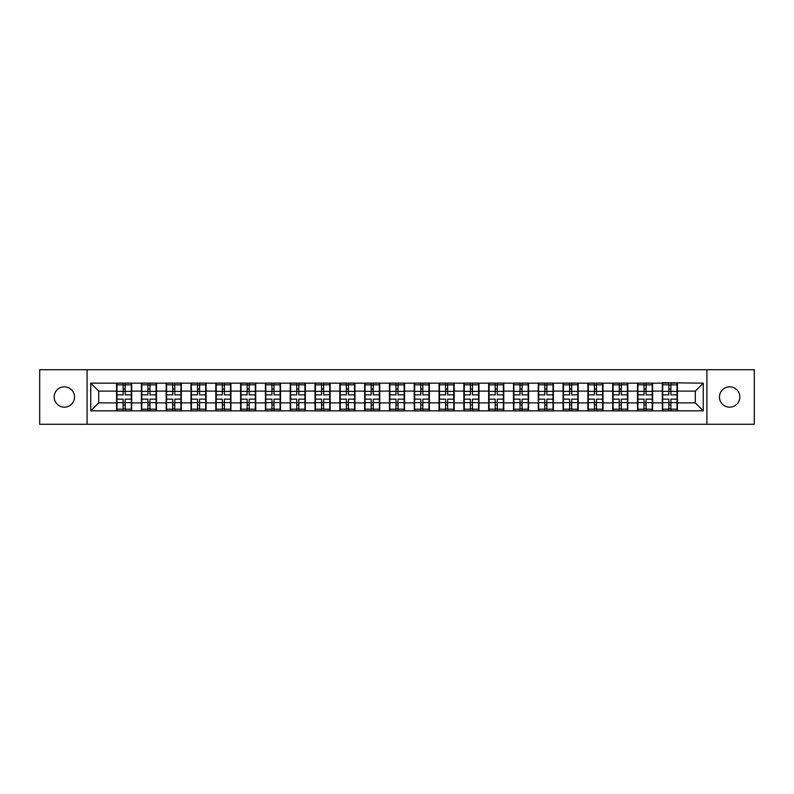 <?xml version="1.0" encoding="UTF-8"?>
<svg xmlns="http://www.w3.org/2000/svg" width="794" height="794" viewBox="0 0 794 794"><rect width="100%" height="100%" fill="white"/><g stroke="black" fill="none" stroke-linecap="round" stroke-linejoin="round"><path stroke-width="1.19" d="M729.656 407.173A10.173 10.173 0 0 1 719.473 397A10.173 10.173 0 0 1 729.656 386.827A10.173 10.173 0 0 1 739.829 397A10.173 10.173 0 0 1 729.656 407.173M64.344 407.173A10.173 10.173 0 0 1 54.171 397A10.173 10.173 0 0 1 64.344 386.827A10.173 10.173 0 0 1 74.527 397A10.173 10.173 0 0 1 64.344 407.173M706.918 424.274L754.3 424.274L754.3 369.726L706.918 369.726L706.918 424.274L87.082 424.274L87.082 369.726L39.7 369.726L39.7 424.274L87.082 424.274M706.918 369.726L87.082 369.726M695.306 402.886L695.306 391.114L677.421 391.114L677.421 402.886L695.306 402.886L703.256 410.835L703.256 383.165L662.315 382.688L662.315 391.114L652.608 391.114L652.608 402.886L662.315 402.886L662.315 391.114M703.256 410.835L90.744 410.835L90.744 383.165L116.579 383.165L116.579 391.114L98.694 391.114L98.694 402.886L116.579 402.886L116.579 391.114M662.315 383.165L116.579 383.165M662.315 402.886L662.315 410.835M652.608 402.886L652.608 410.835M652.608 383.165L652.608 391.114M627.806 402.886L637.503 402.886L637.503 391.114L627.806 391.114L627.806 410.835M637.503 402.886L637.503 410.835M637.503 383.165L637.503 391.114M627.806 383.165L627.806 391.114M603.003 402.886L612.7 402.886L612.7 391.114L603.003 391.114L603.003 410.835M612.7 402.886L612.7 410.835M612.7 383.165L612.7 391.114M603.003 383.165L603.003 391.114M578.191 402.886L587.897 402.886L587.897 391.114L578.191 391.114L578.191 410.835M587.897 402.886L587.897 410.835M587.897 383.165L587.897 391.114M578.191 383.165L578.191 391.114M553.388 402.886L563.085 402.886L563.085 391.114L553.388 391.114L553.388 410.835M563.085 402.886L563.085 410.835M563.085 383.165L563.085 391.114M553.388 383.165L553.388 391.114M528.586 402.886L538.282 402.886L538.282 391.114L528.586 391.114L528.586 410.835M538.282 402.886L538.282 410.835M538.282 383.165L538.282 391.114M528.586 383.165L528.586 391.114M503.773 402.886L513.48 402.886L513.48 391.114L503.773 391.114L503.773 410.835M513.48 402.886L513.48 410.835M513.48 383.165L513.48 391.114M503.773 383.165L503.773 391.114M478.971 402.886L488.667 402.886L488.667 391.114L478.971 391.114L478.971 410.835M488.667 402.886L488.667 410.835M488.667 383.165L488.667 391.114M478.971 383.165L478.971 391.114M454.168 402.886L463.865 402.886L463.865 391.114L454.168 391.114L454.168 410.835M463.865 402.886L463.865 410.835M463.865 383.165L463.865 391.114M454.168 383.165L454.168 391.114M429.356 402.886L439.062 402.886L439.062 391.114L429.356 391.114L429.356 410.835M439.062 402.886L439.062 410.835M439.062 383.165L439.062 391.114M429.356 383.165L429.356 391.114M404.553 402.886L414.25 402.886L414.25 391.114L404.553 391.114L404.553 410.835M414.25 402.886L414.25 410.835M414.25 383.165L414.25 391.114M404.553 383.165L404.553 391.114M379.75 402.886L389.447 402.886L389.447 391.114L379.75 391.114L379.75 410.835M389.447 402.886L389.447 410.835M389.447 383.165L389.447 391.114M379.75 383.165L379.75 391.114M354.938 402.886L364.644 402.886L364.644 391.114L354.938 391.114L354.938 410.835M364.644 402.886L364.644 410.835M364.644 383.165L364.644 391.114M354.938 383.165L354.938 391.114M330.135 402.886L339.832 402.886L339.832 391.114L330.135 391.114L330.135 410.835M339.832 402.886L339.832 410.835M339.832 383.165L339.832 391.114M330.135 383.165L330.135 391.114M305.333 402.886L315.029 402.886L315.029 391.114L305.333 391.114L305.333 410.835M315.029 402.886L315.029 410.835M315.029 383.165L315.029 391.114M305.333 383.165L305.333 391.114M280.52 402.886L290.227 402.886L290.227 391.114L280.52 391.114L280.52 410.835M290.227 402.886L290.227 410.835M290.227 383.165L290.227 391.114M280.52 383.165L280.52 391.114M255.718 402.886L265.414 402.886L265.414 391.114L255.718 391.114L255.718 410.835M265.414 402.886L265.414 410.835M265.414 383.165L265.414 391.114M255.718 383.165L255.718 391.114M230.915 402.886L240.612 402.886L240.612 391.114L230.915 391.114L230.915 410.835M240.612 402.886L240.612 410.835M240.612 383.165L240.612 391.114M230.915 383.165L230.915 391.114M206.103 402.886L215.809 402.886L215.809 391.114L206.103 391.114L206.103 410.835M215.809 402.886L215.809 410.835M215.809 383.165L215.809 391.114M206.103 383.165L206.103 391.114M181.3 402.886L190.997 402.886L190.997 391.114L181.3 391.114L181.3 410.835M190.997 402.886L190.997 410.835M190.997 383.165L190.997 391.114M181.3 383.165L181.3 391.114M156.497 402.886L166.194 402.886L166.194 391.114L156.497 391.114L156.497 410.835M166.194 402.886L166.194 410.835M166.194 383.165L166.194 391.114M156.497 383.165L156.497 391.114M131.685 402.886L141.392 402.886L141.392 391.114L131.685 391.114L131.685 410.835M141.392 402.886L141.392 410.835M141.392 383.165L141.392 391.114M131.685 383.165L131.685 391.114M116.579 402.886L116.579 410.835M98.694 402.886L90.744 410.835M90.744 383.165L98.694 391.114M677.421 402.886L677.421 410.835M677.421 383.165L677.421 391.114M703.256 383.165L695.306 391.114M131.288 399.144L131.288 410.915L125.164 410.915L125.164 399.144L131.288 399.144L131.288 383.085L125.164 383.085L125.164 384.832L131.288 384.832M116.976 391.363L123.1 391.363L123.1 383.085L116.976 383.085L116.976 399.144L123.1 399.144L123.1 410.915L116.976 410.915L116.976 409.168L123.1 409.168M123.1 389.06L125.164 389.06M125.164 385.07L123.1 385.07M123.1 391.382L125.164 391.382M123.1 391.363L123.1 394.856L116.976 394.856M116.976 384.832L123.1 384.832M123.1 402.618L125.164 402.618M123.1 408.93L125.164 408.93M123.1 404.94L125.164 404.94M116.976 399.144L116.976 409.168M125.164 409.168L131.288 409.168M125.164 384.832L125.164 394.856L131.288 394.856M156.1 399.144L156.1 410.915L149.977 410.915L149.977 399.144L156.1 399.144L156.1 383.085L149.977 383.085L149.977 384.832L156.1 384.832M141.789 391.363L147.912 391.363L147.912 383.085L141.789 383.085L141.789 399.144L147.912 399.144L147.912 410.915L141.789 410.915L141.789 409.168L147.912 409.168M147.912 389.06L149.977 389.06M149.977 385.07L147.912 385.07M147.912 391.382L149.977 391.382M147.912 391.363L147.912 394.856L141.789 394.856M141.789 384.832L147.912 384.832M147.912 402.618L149.977 402.618M147.912 408.93L149.977 408.93M147.912 404.94L149.977 404.94M141.789 399.144L141.789 409.168M149.977 409.168L156.1 409.168M149.977 384.832L149.977 394.856L156.1 394.856M180.903 399.144L180.903 410.915L174.779 410.915L174.779 399.144L180.903 399.144L180.903 383.085L174.779 383.085L174.779 384.832L180.903 384.832M166.591 391.363L172.715 391.363L172.715 383.085L166.591 383.085L166.591 399.144L172.715 399.144L172.715 410.915L166.591 410.915L166.591 409.168L172.715 409.168M172.715 389.06L174.779 389.06M174.779 385.07L172.715 385.07M172.715 391.382L174.779 391.382M172.715 391.363L172.715 394.856L166.591 394.856M166.591 384.832L172.715 384.832M172.715 402.618L174.779 402.618M172.715 408.93L174.779 408.93M172.715 404.94L174.779 404.94M166.591 399.144L166.591 409.168M174.779 409.168L180.903 409.168M174.779 384.832L174.779 394.856L180.903 394.856M205.706 399.144L205.706 410.915L199.582 410.915L199.582 399.144L205.706 399.144L205.706 383.085L199.582 383.085L199.582 384.832L205.706 384.832M191.394 391.363L197.517 391.363L197.517 383.085L191.394 383.085L191.394 399.144L197.517 399.144L197.517 410.915L191.394 410.915L191.394 409.168L197.517 409.168M197.517 389.06L199.582 389.06M199.582 385.07L197.517 385.07M197.517 391.382L199.582 391.382M197.517 391.363L197.517 394.856L191.394 394.856M191.394 384.832L197.517 384.832M197.517 402.618L199.582 402.618M197.517 408.93L199.582 408.93M197.517 404.94L199.582 404.94M191.394 399.144L191.394 409.168M199.582 409.168L205.706 409.168M199.582 384.832L199.582 394.856L205.706 394.856M230.518 399.144L230.518 410.915L224.394 410.915L224.394 399.144L230.518 399.144L230.518 383.085L224.394 383.085L224.394 384.832L230.518 384.832M216.206 391.363L222.33 391.363L222.33 383.085L216.206 383.085L216.206 399.144L222.33 399.144L222.33 410.915L216.206 410.915L216.206 409.168L222.33 409.168M222.33 389.06L224.394 389.06M224.394 385.07L222.33 385.07M222.33 391.382L224.394 391.382M222.33 391.363L222.33 394.856L216.206 394.856M216.206 384.832L222.33 384.832M222.33 402.618L224.394 402.618M222.33 408.93L224.394 408.93M222.33 404.94L224.394 404.94M216.206 399.144L216.206 409.168M224.394 409.168L230.518 409.168M224.394 384.832L224.394 394.856L230.518 394.856M255.321 399.144L255.321 410.915L249.197 410.915L249.197 399.144L255.321 399.144L255.321 383.085L249.197 383.085L249.197 384.832L255.321 384.832M241.009 391.363L247.133 391.363L247.133 383.085L241.009 383.085L241.009 399.144L247.133 399.144L247.133 410.915L241.009 410.915L241.009 409.168L247.133 409.168M247.133 389.06L249.197 389.06M249.197 385.07L247.133 385.07M247.133 391.382L249.197 391.382M247.133 391.363L247.133 394.856L241.009 394.856M241.009 384.832L247.133 384.832M247.133 402.618L249.197 402.618M247.133 408.93L249.197 408.93M247.133 404.94L249.197 404.94M241.009 399.144L241.009 409.168M249.197 409.168L255.321 409.168M249.197 384.832L249.197 394.856L255.321 394.856M280.123 399.144L280.123 410.915L273.999 410.915L273.999 399.144L280.123 399.144L280.123 383.085L273.999 383.085L273.999 384.832L280.123 384.832M265.811 391.363L271.935 391.363L271.935 383.085L265.811 383.085L265.811 399.144L271.935 399.144L271.935 410.915L265.811 410.915L265.811 409.168L271.935 409.168M271.935 389.06L273.999 389.06M273.999 385.07L271.935 385.07M271.935 391.382L273.999 391.382M271.935 391.363L271.935 394.856L265.811 394.856M265.811 384.832L271.935 384.832M271.935 402.618L273.999 402.618M271.935 408.93L273.999 408.93M271.935 404.94L273.999 404.94M265.811 399.144L265.811 409.168M273.999 409.168L280.123 409.168M273.999 384.832L273.999 394.856L280.123 394.856M304.936 399.144L304.936 410.915L298.812 410.915L298.812 399.144L304.936 399.144L304.936 383.085L298.812 383.085L298.812 384.832L304.936 384.832M290.624 391.363L296.748 391.363L296.748 383.085L290.624 383.085L290.624 399.144L296.748 399.144L296.748 410.915L290.624 410.915L290.624 409.168L296.748 409.168M296.748 389.06L298.812 389.06M298.812 385.07L296.748 385.07M296.748 391.382L298.812 391.382M296.748 391.363L296.748 394.856L290.624 394.856M290.624 384.832L296.748 384.832M296.748 402.618L298.812 402.618M296.748 408.93L298.812 408.93M296.748 404.94L298.812 404.94M290.624 399.144L290.624 409.168M298.812 409.168L304.936 409.168M298.812 384.832L298.812 394.856L304.936 394.856M329.738 399.144L329.738 410.915L323.615 410.915L323.615 399.144L329.738 399.144L329.738 383.085L323.615 383.085L323.615 384.832L329.738 384.832M315.426 391.363L321.55 391.363L321.55 383.085L315.426 383.085L315.426 399.144L321.55 399.144L321.55 410.915L315.426 410.915L315.426 409.168L321.55 409.168M321.55 389.06L323.615 389.06M323.615 385.07L321.55 385.07M321.55 391.382L323.615 391.382M321.55 391.363L321.55 394.856L315.426 394.856M315.426 384.832L321.55 384.832M321.55 402.618L323.615 402.618M321.55 408.93L323.615 408.93M321.55 404.94L323.615 404.94M315.426 399.144L315.426 409.168M323.615 409.168L329.738 409.168M323.615 384.832L323.615 394.856L329.738 394.856M354.541 399.144L354.541 410.915L348.417 410.915L348.417 399.144L354.541 399.144L354.541 383.085L348.417 383.085L348.417 384.832L354.541 384.832M340.229 391.363L346.353 391.363L346.353 383.085L340.229 383.085L340.229 399.144L346.353 399.144L346.353 410.915L340.229 410.915L340.229 409.168L346.353 409.168M346.353 389.06L348.417 389.06M348.417 385.07L346.353 385.07M346.353 391.382L348.417 391.382M346.353 391.363L346.353 394.856L340.229 394.856M340.229 384.832L346.353 384.832M346.353 402.618L348.417 402.618M346.353 408.93L348.417 408.93M346.353 404.94L348.417 404.94M340.229 399.144L340.229 409.168M348.417 409.168L354.541 409.168M348.417 384.832L348.417 394.856L354.541 394.856M379.353 399.144L379.353 410.915L373.23 410.915L373.23 399.144L379.353 399.144L379.353 383.085L373.23 383.085L373.23 384.832L379.353 384.832M365.042 391.363L371.165 391.363L371.165 383.085L365.042 383.085L365.042 399.144L371.165 399.144L371.165 410.915L365.042 410.915L365.042 409.168L371.165 409.168M371.165 389.06L373.23 389.06M373.23 385.07L371.165 385.07M371.165 391.382L373.23 391.382M371.165 391.363L371.165 394.856L365.042 394.856M365.042 384.832L371.165 384.832M371.165 402.618L373.23 402.618M371.165 408.93L373.23 408.93M371.165 404.94L373.23 404.94M365.042 399.144L365.042 409.168M373.23 409.168L379.353 409.168M373.23 384.832L373.23 394.856L379.353 394.856M404.156 399.144L404.156 410.915L398.032 410.915L398.032 399.144L404.156 399.144L404.156 383.085L398.032 383.085L398.032 384.832L404.156 384.832M389.844 391.363L395.968 391.363L395.968 383.085L389.844 383.085L389.844 399.144L395.968 399.144L395.968 410.915L389.844 410.915L389.844 409.168L395.968 409.168M395.968 389.06L398.032 389.06M398.032 385.07L395.968 385.07M395.968 391.382L398.032 391.382M395.968 391.363L395.968 394.856L389.844 394.856M389.844 384.832L395.968 384.832M395.968 402.618L398.032 402.618M395.968 408.93L398.032 408.93M395.968 404.94L398.032 404.94M389.844 399.144L389.844 409.168M398.032 409.168L404.156 409.168M398.032 384.832L398.032 394.856L404.156 394.856M428.959 399.144L428.959 410.915L422.835 410.915L422.835 399.144L428.959 399.144L428.959 383.085L422.835 383.085L422.835 384.832L428.959 384.832M414.647 391.363L420.77 391.363L420.77 383.085L414.647 383.085L414.647 399.144L420.77 399.144L420.77 410.915L414.647 410.915L414.647 409.168L420.77 409.168M420.77 389.06L422.835 389.06M422.835 385.07L420.77 385.07M420.77 391.382L422.835 391.382M420.77 391.363L420.77 394.856L414.647 394.856M414.647 384.832L420.77 384.832M420.77 402.618L422.835 402.618M420.77 408.93L422.835 408.93M420.77 404.94L422.835 404.94M414.647 399.144L414.647 409.168M422.835 409.168L428.959 409.168M422.835 384.832L422.835 394.856L428.959 394.856M453.771 399.144L453.771 410.915L447.647 410.915L447.647 399.144L453.771 399.144L453.771 383.085L447.647 383.085L447.647 384.832L453.771 384.832M439.459 391.363L445.583 391.363L445.583 383.085L439.459 383.085L439.459 399.144L445.583 399.144L445.583 410.915L439.459 410.915L439.459 409.168L445.583 409.168M445.583 389.06L447.647 389.06M447.647 385.07L445.583 385.07M445.583 391.382L447.647 391.382M445.583 391.363L445.583 394.856L439.459 394.856M439.459 384.832L445.583 384.832M445.583 402.618L447.647 402.618M445.583 408.93L447.647 408.93M445.583 404.94L447.647 404.94M439.459 399.144L439.459 409.168M447.647 409.168L453.771 409.168M447.647 384.832L447.647 394.856L453.771 394.856M478.574 399.144L478.574 410.915L472.45 410.915L472.45 399.144L478.574 399.144L478.574 383.085L472.45 383.085L472.45 384.832L478.574 384.832M464.262 391.363L470.385 391.363L470.385 383.085L464.262 383.085L464.262 399.144L470.385 399.144L470.385 410.915L464.262 410.915L464.262 409.168L470.385 409.168M470.385 389.06L472.45 389.06M472.45 385.07L470.385 385.07M470.385 391.382L472.45 391.382M470.385 391.363L470.385 394.856L464.262 394.856M464.262 384.832L470.385 384.832M470.385 402.618L472.45 402.618M470.385 408.93L472.45 408.93M470.385 404.94L472.45 404.94M464.262 399.144L464.262 409.168M472.45 409.168L478.574 409.168M472.45 384.832L472.45 394.856L478.574 394.856M503.376 399.144L503.376 410.915L497.252 410.915L497.252 399.144L503.376 399.144L503.376 383.085L497.252 383.085L497.252 384.832L503.376 384.832M489.064 391.363L495.188 391.363L495.188 383.085L489.064 383.085L489.064 399.144L495.188 399.144L495.188 410.915L489.064 410.915L489.064 409.168L495.188 409.168M495.188 389.06L497.252 389.06M497.252 385.07L495.188 385.07M495.188 391.382L497.252 391.382M495.188 391.363L495.188 394.856L489.064 394.856M489.064 384.832L495.188 384.832M495.188 402.618L497.252 402.618M495.188 408.93L497.252 408.93M495.188 404.94L497.252 404.94M489.064 399.144L489.064 409.168M497.252 409.168L503.376 409.168M497.252 384.832L497.252 394.856L503.376 394.856M528.189 399.144L528.189 410.915L522.065 410.915L522.065 399.144L528.189 399.144L528.189 383.085L522.065 383.085L522.065 384.832L528.189 384.832M513.877 391.363L520.001 391.363L520.001 383.085L513.877 383.085L513.877 399.144L520.001 399.144L520.001 410.915L513.877 410.915L513.877 409.168L520.001 409.168M520.001 389.06L522.065 389.06M522.065 385.07L520.001 385.07M520.001 391.382L522.065 391.382M520.001 391.363L520.001 394.856L513.877 394.856M513.877 384.832L520.001 384.832M520.001 402.618L522.065 402.618M520.001 408.93L522.065 408.93M520.001 404.94L522.065 404.94M513.877 399.144L513.877 409.168M522.065 409.168L528.189 409.168M522.065 384.832L522.065 394.856L528.189 394.856M552.991 399.144L552.991 410.915L546.868 410.915L546.868 399.144L552.991 399.144L552.991 383.085L546.868 383.085L546.868 384.832L552.991 384.832M538.679 391.363L544.803 391.363L544.803 383.085L538.679 383.085L538.679 399.144L544.803 399.144L544.803 410.915L538.679 410.915L538.679 409.168L544.803 409.168M544.803 389.06L546.868 389.06M546.868 385.07L544.803 385.07M544.803 391.382L546.868 391.382M544.803 391.363L544.803 394.856L538.679 394.856M538.679 384.832L544.803 384.832M544.803 402.618L546.868 402.618M544.803 408.93L546.868 408.93M544.803 404.94L546.868 404.94M538.679 399.144L538.679 409.168M546.868 409.168L552.991 409.168M546.868 384.832L546.868 394.856L552.991 394.856M577.794 399.144L577.794 410.915L571.67 410.915L571.67 399.144L577.794 399.144L577.794 383.085L571.67 383.085L571.67 384.832L577.794 384.832M563.482 391.363L569.606 391.363L569.606 383.085L563.482 383.085L563.482 399.144L569.606 399.144L569.606 410.915L563.482 410.915L563.482 409.168L569.606 409.168M569.606 389.06L571.67 389.06M571.67 385.07L569.606 385.07M569.606 391.382L571.67 391.382M569.606 391.363L569.606 394.856L563.482 394.856M563.482 384.832L569.606 384.832M569.606 402.618L571.67 402.618M569.606 408.93L571.67 408.93M569.606 404.94L571.67 404.94M563.482 399.144L563.482 409.168M571.67 409.168L577.794 409.168M571.67 384.832L571.67 394.856L577.794 394.856M602.606 399.144L602.606 410.915L596.483 410.915L596.483 399.144L602.606 399.144L602.606 383.085L596.483 383.085L596.483 384.832L602.606 384.832M588.294 391.363L594.418 391.363L594.418 383.085L588.294 383.085L588.294 399.144L594.418 399.144L594.418 410.915L588.294 410.915L588.294 409.168L594.418 409.168M594.418 389.06L596.483 389.06M596.483 385.07L594.418 385.07M594.418 391.382L596.483 391.382M594.418 391.363L594.418 394.856L588.294 394.856M588.294 384.832L594.418 384.832M594.418 402.618L596.483 402.618M594.418 408.93L596.483 408.93M594.418 404.94L596.483 404.94M588.294 399.144L588.294 409.168M596.483 409.168L602.606 409.168M596.483 384.832L596.483 394.856L602.606 394.856M627.409 399.144L627.409 410.915L621.285 410.915L621.285 399.144L627.409 399.144L627.409 383.085L621.285 383.085L621.285 384.832L627.409 384.832M613.097 391.363L619.221 391.363L619.221 383.085L613.097 383.085L613.097 399.144L619.221 399.144L619.221 410.915L613.097 410.915L613.097 409.168L619.221 409.168M619.221 389.06L621.285 389.06M621.285 385.07L619.221 385.07M619.221 391.382L621.285 391.382M619.221 391.363L619.221 394.856L613.097 394.856M613.097 384.832L619.221 384.832M619.221 402.618L621.285 402.618M619.221 408.93L621.285 408.93M619.221 404.94L621.285 404.94M613.097 399.144L613.097 409.168M621.285 409.168L627.409 409.168M621.285 384.832L621.285 394.856L627.409 394.856M652.211 399.144L652.211 410.915L646.088 410.915L646.088 399.144L652.211 399.144L652.211 383.085L646.088 383.085L646.088 384.832L652.211 384.832M637.9 391.363L644.023 391.363L644.023 383.085L637.9 383.085L637.9 399.144L644.023 399.144L644.023 410.915L637.9 410.915L637.9 409.168L644.023 409.168M644.023 389.06L646.088 389.06M646.088 385.07L644.023 385.07M644.023 391.382L646.088 391.382M644.023 391.363L644.023 394.856L637.9 394.856M637.9 384.832L644.023 384.832M644.023 402.618L646.088 402.618M644.023 408.93L646.088 408.93M644.023 404.94L646.088 404.94M637.9 399.144L637.9 409.168M646.088 409.168L652.211 409.168M646.088 384.832L646.088 394.856L652.211 394.856M677.024 399.144L677.024 410.915L670.9 410.915L670.9 399.144L677.024 399.144L677.024 383.085L670.9 383.085L670.9 384.832L677.024 384.832M662.712 391.363L668.836 391.363L668.836 383.085L662.712 383.085L662.712 399.144L668.836 399.144L668.836 410.915L662.712 410.915L662.712 409.168L668.836 409.168M668.836 389.06L670.9 389.06M670.9 385.07L668.836 385.07M668.836 391.382L670.9 391.382M668.836 391.363L668.836 394.856L662.712 394.856M662.712 384.832L668.836 384.832M668.836 402.618L670.9 402.618M668.836 408.93L670.9 408.93M668.836 404.94L670.9 404.94M662.712 399.144L662.712 409.168M670.9 409.168L677.024 409.168M670.9 384.832L670.9 394.856L677.024 394.856M116.976 402.637L123.1 402.637M125.164 402.637L131.288 402.637M125.164 391.363L131.288 391.363M141.789 402.637L147.912 402.637M149.977 402.637L156.1 402.637M149.977 391.363L156.1 391.363M166.591 402.637L172.715 402.637M174.779 402.637L180.903 402.637M174.779 391.363L180.903 391.363M191.394 402.637L197.517 402.637M199.582 402.637L205.706 402.637M199.582 391.363L205.706 391.363M216.206 402.637L222.33 402.637M224.394 402.637L230.518 402.637M224.394 391.363L230.518 391.363M241.009 402.637L247.133 402.637M249.197 402.637L255.321 402.637M249.197 391.363L255.321 391.363M265.811 402.637L271.935 402.637M273.999 402.637L280.123 402.637M273.999 391.363L280.123 391.363M290.624 402.637L296.748 402.637M298.812 402.637L304.936 402.637M298.812 391.363L304.936 391.363M315.426 402.637L321.55 402.637M323.615 402.637L329.738 402.637M323.615 391.363L329.738 391.363M340.229 402.637L346.353 402.637M348.417 402.637L354.541 402.637M348.417 391.363L354.541 391.363M365.042 402.637L371.165 402.637M373.23 402.637L379.353 402.637M373.23 391.363L379.353 391.363M389.844 402.637L395.968 402.637M398.032 402.637L404.156 402.637M398.032 391.363L404.156 391.363M414.647 402.637L420.77 402.637M422.835 402.637L428.959 402.637M422.835 391.363L428.959 391.363M439.459 402.637L445.583 402.637M447.647 402.637L453.771 402.637M447.647 391.363L453.771 391.363M464.262 402.637L470.385 402.637M472.45 402.637L478.574 402.637M472.45 391.363L478.574 391.363M489.064 402.637L495.188 402.637M497.252 402.637L503.376 402.637M497.252 391.363L503.376 391.363M513.877 402.637L520.001 402.637M522.065 402.637L528.189 402.637M522.065 391.363L528.189 391.363M538.679 402.637L544.803 402.637M546.868 402.637L552.991 402.637M546.868 391.363L552.991 391.363M563.482 402.637L569.606 402.637M571.67 402.637L577.794 402.637M571.67 391.363L577.794 391.363M588.294 402.637L594.418 402.637M596.483 402.637L602.606 402.637M596.483 391.363L602.606 391.363M613.097 402.637L619.221 402.637M621.285 402.637L627.409 402.637M621.285 391.363L627.409 391.363M637.9 402.637L644.023 402.637M646.088 402.637L652.211 402.637M646.088 391.363L652.211 391.363M662.712 402.637L668.836 402.637M670.9 402.637L677.024 402.637M670.9 391.363L677.024 391.363"/></g></svg>
